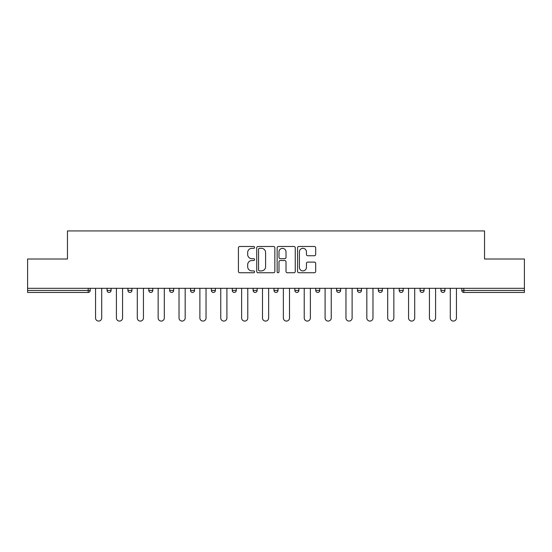 <?xml version="1.0" encoding="UTF-8"?>
<svg xmlns="http://www.w3.org/2000/svg" width="552" height="552" viewBox="0 0 552 552"><rect width="100%" height="100%" fill="white"/><g stroke="black" fill="none" stroke-linecap="round" stroke-linejoin="round"><path stroke-width="0.83" d="M254.596 247.406A0.918 0.918 0 0 0 253.678 246.482L239.727 246.482A1.311 1.311 0 0 0 238.416 247.8L238.416 271.432A1.311 1.311 0 0 0 239.727 272.743L253.678 272.743A0.918 0.918 0 0 0 254.596 271.825A0.918 0.918 0 0 0 253.678 270.908L251.871 270.908A4.202 4.202 0 0 1 247.675 266.706L247.675 264.732A4.202 4.202 0 0 1 251.871 260.53L253.678 260.53A0.918 0.918 0 0 0 254.596 259.612A0.918 0.918 0 0 0 253.678 258.695L251.871 258.695A4.202 4.202 0 0 1 247.675 254.493L247.675 252.526A4.202 4.202 0 0 1 251.871 248.324L253.678 248.324A0.918 0.918 0 0 0 254.596 247.406M314.371 255.742A1.311 1.311 0 0 0 315.682 254.431L315.682 247.8A1.311 1.311 0 0 0 314.371 246.482L298.88 246.482A1.311 1.311 0 0 0 297.562 247.8L297.562 271.432A1.311 1.311 0 0 0 298.88 272.743L314.371 272.743A1.311 1.311 0 0 0 315.682 271.432L315.682 263.421A1.311 1.311 0 0 0 314.371 262.11L307.74 262.11A1.311 1.311 0 0 0 306.429 263.421L306.429 267.396A3.512 3.512 0 0 1 302.917 270.908A3.512 3.512 0 0 1 299.405 267.396L299.405 251.836A3.512 3.512 0 0 1 302.917 248.324A3.512 3.512 0 0 1 306.429 251.836L306.429 254.431A1.311 1.311 0 0 0 307.74 255.742L314.371 255.742M27.6 288.31L27.6 259.012L67.461 259.012L67.461 230.922L484.539 230.922L484.539 259.012L524.4 259.012L524.4 288.31L27.6 288.31L27.6 290.449L88.196 290.449L88.196 288.31M274.848 247.8A1.311 1.311 0 0 0 273.537 246.482L258.046 246.482A1.311 1.311 0 0 0 256.735 247.8L256.735 271.432A1.311 1.311 0 0 0 258.046 272.743L273.537 272.743A1.311 1.311 0 0 0 274.848 271.432L274.848 247.8M278.463 246.482L293.954 246.482A1.311 1.311 0 0 1 295.265 247.8L295.265 271.432A1.311 1.311 0 0 1 293.954 272.743L287.323 272.743A1.311 1.311 0 0 1 286.012 271.432L286.012 261.848A1.311 1.311 0 0 0 284.701 260.53L280.299 260.53A1.311 1.311 0 0 0 278.988 261.848L278.988 271.825A0.918 0.918 0 0 1 278.07 272.743A0.918 0.918 0 0 1 277.152 271.825L277.152 247.8A1.311 1.311 0 0 1 278.463 246.482M88.196 292.45A2.008 2.008 0 0 0 90.204 290.449L88.196 290.449L88.196 292.45A2.008 2.008 0 0 0 90.204 290.449L90.204 288.31L90.204 290.449A2.008 2.008 0 0 1 88.196 292.45L27.6 292.45L27.6 290.449M524.4 288.31L524.4 292.45L463.804 292.45A2.008 2.008 0 0 1 461.796 290.449L461.796 288.31M107.053 288.31L107.053 290.449L107.053 288.31M109.061 292.45A2.008 2.008 0 0 1 107.053 290.449A2.008 2.008 0 0 0 109.061 292.45A2.008 2.008 0 0 0 111.069 290.449L111.069 288.31L111.069 290.449A2.008 2.008 0 0 1 109.061 292.45A2.008 2.008 0 0 1 107.053 290.449L111.069 290.449A2.008 2.008 0 0 1 109.061 292.45M127.926 288.31L127.926 290.449L127.926 288.31M131.935 288.31L131.935 290.449L131.935 288.31M148.792 288.31L148.792 290.449L148.792 288.31M152.8 288.31L152.8 290.449L152.8 288.31M169.657 288.31L169.657 290.449L169.657 288.31M173.673 288.31L173.673 290.449L173.673 288.31M190.523 288.31L190.523 290.449L190.523 288.31M194.539 288.31L194.539 290.449L194.539 288.31M215.404 288.31L215.404 290.449L211.395 290.449A2.008 2.008 0 0 0 213.396 292.45A2.008 2.008 0 0 1 211.395 290.449L211.395 288.31M232.261 288.31L232.261 290.449L232.261 288.31M236.27 288.31L236.27 290.449L236.27 288.31M253.126 288.31L253.126 290.449L253.126 288.31M257.142 288.31L257.142 290.449L257.142 288.31M273.992 288.31L273.992 290.449L273.992 288.31M278.008 288.31L278.008 290.449L278.008 288.31M294.858 288.31L294.858 290.449L294.858 288.31M298.873 288.31L298.873 290.449L298.873 288.31M315.73 288.31L315.73 290.449L315.73 288.31M319.739 288.31L319.739 290.449A2.008 2.008 0 0 1 317.731 292.45A2.008 2.008 0 0 1 315.73 290.449L319.739 290.449A2.008 2.008 0 0 1 317.731 292.45M336.596 288.31L336.596 290.449L336.596 288.31M340.605 288.31L340.605 290.449L340.605 288.31M357.461 288.31L357.461 290.449L357.461 288.31M361.477 288.31L361.477 290.449L361.477 288.31M382.343 288.31L382.343 290.449A2.008 2.008 0 0 1 380.335 292.45A2.008 2.008 0 0 1 378.327 290.449L378.327 288.31M403.208 288.31L403.208 290.449A2.008 2.008 0 0 1 401.2 292.45A2.008 2.008 0 0 1 399.199 290.449L399.199 288.31M424.074 288.31L424.074 290.449A2.008 2.008 0 0 1 422.073 292.45A2.008 2.008 0 0 1 420.065 290.449L420.065 288.31M444.946 288.31L444.946 290.449A2.008 2.008 0 0 1 442.939 292.45A2.008 2.008 0 0 1 440.931 290.449L440.931 288.31M129.927 292.45A2.008 2.008 0 0 1 127.926 290.449A2.008 2.008 0 0 0 129.927 292.45A2.008 2.008 0 0 0 131.935 290.449A2.008 2.008 0 0 1 129.927 292.45A2.008 2.008 0 0 1 127.926 290.449L131.935 290.449A2.008 2.008 0 0 1 129.927 292.45M150.799 292.45A2.008 2.008 0 0 1 148.792 290.449A2.008 2.008 0 0 0 150.799 292.45A2.008 2.008 0 0 0 152.8 290.449A2.008 2.008 0 0 1 150.799 292.45A2.008 2.008 0 0 1 148.792 290.449L152.8 290.449A2.008 2.008 0 0 1 150.799 292.45M171.665 292.45A2.008 2.008 0 0 1 169.657 290.449A2.008 2.008 0 0 0 171.665 292.45A2.008 2.008 0 0 0 173.673 290.449A2.008 2.008 0 0 1 171.665 292.45A2.008 2.008 0 0 1 169.657 290.449L173.673 290.449A2.008 2.008 0 0 1 171.665 292.45M192.531 292.45A2.008 2.008 0 0 1 190.523 290.449A2.008 2.008 0 0 0 192.531 292.45A2.008 2.008 0 0 0 194.539 290.449A2.008 2.008 0 0 1 192.531 292.45A2.008 2.008 0 0 1 190.523 290.449L194.539 290.449A2.008 2.008 0 0 1 192.531 292.45M213.396 292.45A2.008 2.008 0 0 0 215.404 290.449A2.008 2.008 0 0 1 213.396 292.45A2.008 2.008 0 0 1 211.395 290.449M234.269 292.45A2.008 2.008 0 0 1 232.261 290.449L236.27 290.449A2.008 2.008 0 0 1 234.269 292.45A2.008 2.008 0 0 0 236.27 290.449A2.008 2.008 0 0 1 234.269 292.45M255.134 292.45A2.008 2.008 0 0 1 253.126 290.449L257.142 290.449A2.008 2.008 0 0 1 255.134 292.45A2.008 2.008 0 0 0 257.142 290.449M276 292.45A2.008 2.008 0 0 1 273.992 290.449A2.008 2.008 0 0 0 276 292.45A2.008 2.008 0 0 0 278.008 290.449A2.008 2.008 0 0 1 276 292.45A2.008 2.008 0 0 1 273.992 290.449L278.008 290.449M296.866 292.45A2.008 2.008 0 0 1 294.858 290.449A2.008 2.008 0 0 0 296.866 292.45A2.008 2.008 0 0 0 298.873 290.449A2.008 2.008 0 0 1 296.866 292.45A2.008 2.008 0 0 1 294.858 290.449L298.873 290.449A2.008 2.008 0 0 1 296.866 292.45M338.604 292.45A2.008 2.008 0 0 1 336.596 290.449L340.605 290.449A2.008 2.008 0 0 1 338.604 292.45A2.008 2.008 0 0 0 340.605 290.449M359.469 292.45A2.008 2.008 0 0 1 357.461 290.449A2.008 2.008 0 0 0 359.469 292.45A2.008 2.008 0 0 0 361.477 290.449A2.008 2.008 0 0 1 359.469 292.45A2.008 2.008 0 0 1 357.461 290.449L361.477 290.449M259.488 248.324A0.918 0.918 0 0 0 258.571 249.242L258.571 269.983A0.918 0.918 0 0 0 259.488 270.908L261.393 270.908A4.202 4.202 0 0 0 265.595 266.706L265.595 252.526A4.202 4.202 0 0 0 261.393 248.324L259.488 248.324M286.012 251.898A3.512 3.512 0 0 0 282.5 248.386A3.512 3.512 0 0 0 278.988 251.898L278.988 257.384A1.311 1.311 0 0 0 280.299 258.695L284.701 258.695A1.311 1.311 0 0 0 286.012 257.384L286.012 251.898M95.551 288.31L95.551 318A3.077 3.077 0 0 0 98.629 321.078A3.077 3.077 0 0 0 101.706 318L101.706 288.31M116.417 288.31L116.417 318A3.077 3.077 0 0 0 119.494 321.078A3.077 3.077 0 0 0 122.572 318L122.572 288.31M137.289 288.31L137.289 318A3.077 3.077 0 0 0 140.36 321.078A3.077 3.077 0 0 0 143.437 318L143.437 288.31M158.155 288.31L158.155 318A3.077 3.077 0 0 0 161.232 321.078A3.077 3.077 0 0 0 164.31 318L164.31 288.31M179.02 288.31L179.02 318A3.077 3.077 0 0 0 182.098 321.078A3.077 3.077 0 0 0 185.175 318L185.175 288.31M199.886 288.31L199.886 318A3.077 3.077 0 0 0 202.963 321.078A3.077 3.077 0 0 0 206.041 318L206.041 288.31M220.759 288.31L220.759 318A3.077 3.077 0 0 0 223.829 321.078A3.077 3.077 0 0 0 226.906 318L226.906 288.31M241.624 288.31L241.624 318A3.077 3.077 0 0 0 244.702 321.078A3.077 3.077 0 0 0 247.779 318L247.779 288.31M262.49 288.31L262.49 318A3.077 3.077 0 0 0 265.567 321.078A3.077 3.077 0 0 0 268.645 318L268.645 288.31M283.355 288.31L283.355 318A3.077 3.077 0 0 0 286.433 321.078A3.077 3.077 0 0 0 289.51 318L289.51 288.31M304.221 288.31L304.221 318A3.077 3.077 0 0 0 307.298 321.078A3.077 3.077 0 0 0 310.376 318L310.376 288.31M325.093 288.31L325.093 318A3.077 3.077 0 0 0 328.171 321.078A3.077 3.077 0 0 0 331.241 318L331.241 288.31M345.959 288.31L345.959 318A3.077 3.077 0 0 0 349.036 321.078A3.077 3.077 0 0 0 352.114 318L352.114 288.31M366.825 288.31L366.825 318A3.077 3.077 0 0 0 369.902 321.078A3.077 3.077 0 0 0 372.979 318L372.979 288.31M387.69 288.31L387.69 318A3.077 3.077 0 0 0 390.768 321.078A3.077 3.077 0 0 0 393.845 318L393.845 288.31M408.563 288.31L408.563 318A3.077 3.077 0 0 0 411.64 321.078A3.077 3.077 0 0 0 414.711 318L414.711 288.31M429.428 288.31L429.428 318A3.077 3.077 0 0 0 432.506 321.078A3.077 3.077 0 0 0 435.583 318L435.583 288.31M450.294 288.31L450.294 318A3.077 3.077 0 0 0 453.371 321.078A3.077 3.077 0 0 0 456.449 318L456.449 288.31M463.804 288.31L463.804 290.449L524.4 290.449M461.796 290.449L463.804 290.449L463.804 292.45M380.335 292.45A2.008 2.008 0 0 0 382.343 290.449L378.327 290.449M401.2 292.45A2.008 2.008 0 0 0 403.208 290.449L399.199 290.449M422.073 292.45A2.008 2.008 0 0 0 424.074 290.449L420.065 290.449M442.939 292.45A2.008 2.008 0 0 0 444.946 290.449L440.931 290.449"/></g></svg>
